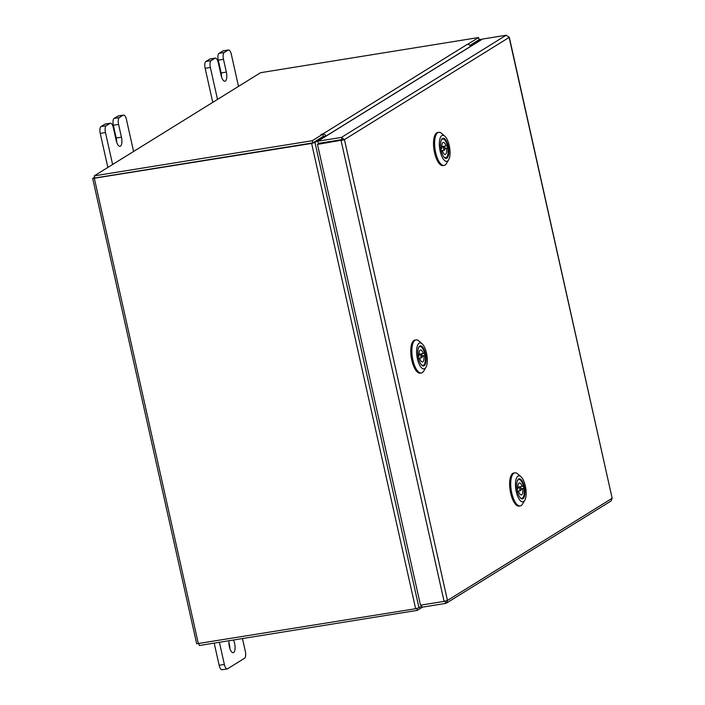 <?xml version="1.0" encoding="UTF-8"?>
<svg xmlns="http://www.w3.org/2000/svg" width="705" height="705" viewBox="0 0 705 705"><rect width="100%" height="100%" fill="white"/><g stroke="black" fill="none" stroke-linecap="round" stroke-linejoin="round"><path stroke-width="1.06" d="M229.028 640.73A7.596 2.882 80.8 0 0 229.372 646.793A7.596 2.882 80.8 0 0 233.205 652.671A7.596 2.882 80.8 0 0 234.615 643.542A7.596 2.882 80.8 0 0 233.417 640.017M229.865 648.582A7.596 2.882 80.8 0 0 229.398 644.379A7.596 2.882 80.8 0 0 228.905 642.59M219.405 642.281L224.357 664.445A5.772 2.194 80.8 0 0 227.274 668.904A5.772 2.194 80.8 0 0 227.6 668.781L244.591 658.241A5.772 2.194 80.8 0 0 245.34 651.429L242.467 638.563M214.188 643.119L219.14 665.282L224.357 664.445M227.274 668.904L222.049 669.75A5.772 2.194 -99.2 0 1 219.14 665.282M133.589 151.478L126.451 119.533A5.772 2.194 80.8 0 0 123.534 115.065A5.772 2.194 80.8 0 0 123.208 115.188L119.33 117.594A5.772 2.194 80.8 0 0 118.581 124.406L121.436 137.175A7.596 2.882 -99.2 0 1 120.017 146.305A7.596 2.882 -99.2 0 1 116.184 140.436L113.338 127.667A5.772 2.194 80.8 0 0 110.421 123.199A5.772 2.194 80.8 0 0 110.095 123.322L106.208 125.728A5.772 2.194 80.8 0 0 105.468 132.549L112.606 164.494M110.095 123.322L104.878 124.168L100.991 126.574L106.208 125.728M105.468 132.549L100.242 133.386L107.856 167.446M123.208 115.188L117.991 116.025L114.104 118.44L119.33 117.594M117.991 116.025A5.772 2.194 -99.2 0 1 118.317 115.902L123.534 115.065M100.242 133.386A5.772 2.194 -99.2 0 1 100.991 126.574M104.878 124.168A5.772 2.194 -99.2 0 1 105.204 124.045L110.421 123.199M118.581 124.406L113.355 125.252L116.21 138.021A7.596 2.882 -99.2 0 1 116.686 142.225M113.355 125.252A5.772 2.194 -99.2 0 1 114.104 118.44M238.493 86.398L231.355 54.444A5.772 2.194 80.8 0 0 228.438 49.976A5.772 2.194 80.8 0 0 228.112 50.099L224.234 52.514A5.772 2.194 80.8 0 0 223.485 59.326L226.34 72.095A7.596 2.882 -99.2 0 1 224.93 81.225A7.596 2.882 -99.2 0 1 221.097 75.347L218.242 62.578A5.772 2.194 80.8 0 0 215.325 58.11A5.772 2.194 80.8 0 0 214.999 58.242L211.121 60.648A5.772 2.194 80.8 0 0 210.372 67.46L217.51 99.414M214.999 58.242L209.782 59.079L205.895 61.485L211.121 60.648M210.372 67.46L205.155 68.306L212.76 102.357M228.112 50.099L222.895 50.945L219.008 53.351L224.234 52.514M222.895 50.945A5.772 2.194 -99.2 0 1 223.221 50.822L228.438 49.976M205.155 68.306A5.772 2.194 -99.2 0 1 205.895 61.485M209.782 59.079A5.772 2.194 -99.2 0 1 210.108 58.956L215.325 58.11M223.485 59.326L218.268 60.163L221.123 72.932A7.596 2.882 -99.2 0 1 221.59 77.136M218.268 60.163A5.772 2.194 -99.2 0 1 219.008 53.351M445.181 601.18L445.604 603.409L446.432 603.11L447.455 600.457L444.088 601.383L341.097 140.603L344.445 139.608L341.44 137.413L341.934 139.608L318.334 143.415L317.84 141.22L482.52 39.057L506.12 35.25L509.063 37.153M444.088 601.383L420.488 605.19L317.497 144.41L344.445 139.608L447.455 600.457L612.151 498.276L611.112 500.938L446.432 603.11M341.881 140.119L317.497 144.41M445.119 601.224L421.511 605.031L422.004 607.216L445.604 603.409M509.31 37.242L612.151 498.276L509.142 37.427L344.445 139.608M506.12 35.25L341.44 137.413L317.84 141.22M326.503 142.595L326.397 142.11M325.181 136.673L325.075 136.215L314.985 142.481L311.628 143.441L92.681 178.488L196.686 643.771L415.633 608.723L311.628 143.441M415.633 608.723L418.981 607.763L421.74 606.044M325.075 136.215L323.005 136.55L312.905 142.815M481.277 39.824L481.154 39.295L470.993 46.204M478.942 39.788L469.83 45.455L479.056 39.736L478.563 37.541L260.577 72.694L94.294 175.853L312.28 140.709L322.775 134.188L323.269 136.382L312.773 142.895L312.28 140.709M470.896 45.746L470.085 45.878M312.412 142.956L94.902 177.995M478.977 39.383L481.154 39.295M94.602 177.211L92.681 178.488M468.138 44.371L467.309 44.353A2.67 2.432 58.2 0 1 470.323 46.539L470.341 46.609M327.226 142.481L327.12 141.996M325.833 136.259L325.825 136.188A2.67 2.432 -121.8 0 0 322.811 134.003L321.022 134.417L322.775 134.188M468.067 44.054L478.563 37.541M94.294 175.853L94.787 178.048L312.773 142.895M323.234 136.215L323.718 136.435M422.462 607.146L417.263 610.371L199.277 645.524L198.872 643.683M416.84 608.486L417.263 610.371M440.643 143.124A10.17 3.86 -99.2 0 1 441.656 139.431A10.17 3.86 -99.2 0 1 446.591 141.441A10.17 3.86 -99.2 0 1 448.75 153.558A10.17 3.86 -99.2 0 1 444.608 157.753A10.17 3.86 -99.2 0 1 440.643 143.124M447.737 147.838A9.57 3.631 80.8 0 0 447.19 145.318M443.445 139.079A9.57 3.631 80.8 0 0 442.625 138.973A9.57 3.631 80.8 0 0 441.471 139.757M439.444 141.59A13.166 4.997 80.8 0 0 442.238 157.259A13.166 4.997 80.8 0 0 448.627 159.868A13.166 4.997 80.8 0 0 449.94 155.091A13.166 4.997 80.8 0 0 444.802 136.162A13.166 4.997 80.8 0 0 439.444 141.59M448.627 159.868L446.424 163.542A16.753 6.354 -99.2 0 1 444.079 165.411A16.753 6.354 -99.2 0 1 437.091 157.435A16.753 6.354 -99.2 0 1 434.738 140.277A16.753 6.354 -99.2 0 1 438.748 132.328A16.753 6.354 -99.2 0 1 441.559 133.368L444.802 136.162M444.079 165.411L442.987 165.587A16.753 6.354 -99.2 0 1 435.998 157.612A16.753 6.354 -99.2 0 1 433.645 140.454A16.753 6.354 -99.2 0 1 437.655 132.505L438.748 132.328M444.335 157.488A9.57 3.631 80.8 0 0 445.675 157.876A9.57 3.631 80.8 0 0 446.424 157.523M444.864 148.068A1.736 0.661 80.8 0 0 443.983 146.702A1.736 0.661 80.8 0 0 443.648 148.746A1.736 0.661 80.8 0 0 444.529 150.121A1.736 0.661 80.8 0 0 444.864 148.068M444.952 148.781L447.816 147.83A9.518 3.613 -99.2 0 1 445.771 157.805A9.518 3.613 -99.2 0 1 443.683 156.721M441.409 151.452L442.458 150.852A6.081 2.309 80.8 0 0 445.225 154.413A6.081 2.309 80.8 0 0 446.6 148.517M442.458 150.852L441.304 151.037M441.101 140.7A9.518 3.613 -99.2 0 1 442.74 139.017A9.518 3.613 -99.2 0 1 447.27 145.274L446.053 145.961A6.081 2.309 80.8 0 0 443.286 142.41A6.081 2.309 80.8 0 0 441.912 148.306L440.872 148.887M444.908 148.297L447.816 147.83M446.053 145.961L441.779 146.649M417.898 350.685A10.17 3.86 -99.2 0 1 418.911 346.992A10.17 3.86 -99.2 0 1 423.846 349.01A10.17 3.86 -99.2 0 1 426.005 361.119A10.17 3.86 -99.2 0 1 421.863 365.313A10.17 3.86 -99.2 0 1 417.898 350.685M424.992 355.408A9.57 3.631 80.8 0 0 424.445 352.888M420.709 346.64A9.57 3.631 80.8 0 0 419.88 346.543A9.57 3.631 80.8 0 0 418.735 347.327M416.708 349.151A13.166 4.997 80.8 0 0 419.501 364.829A13.166 4.997 80.8 0 0 425.89 367.428A13.166 4.997 80.8 0 0 427.204 362.652A13.166 4.997 80.8 0 0 422.066 343.723A13.166 4.997 80.8 0 0 416.708 349.151M425.89 367.428L423.679 371.103A16.753 6.354 -99.2 0 1 421.343 372.971A16.753 6.354 -99.2 0 1 414.346 365.005A16.753 6.354 -99.2 0 1 411.993 347.838A16.753 6.354 -99.2 0 1 416.003 339.889A16.753 6.354 -99.2 0 1 418.814 340.929L422.066 343.723M421.343 372.971L420.25 373.148A16.753 6.354 -99.2 0 1 413.253 365.181A16.753 6.354 -99.2 0 1 410.9 348.014A16.753 6.354 -99.2 0 1 414.91 340.066L416.003 339.889M421.59 365.058A9.57 3.631 80.8 0 0 422.93 365.446A9.57 3.631 80.8 0 0 423.679 365.084M422.119 355.637A1.736 0.661 80.8 0 0 421.238 354.262A1.736 0.661 80.8 0 0 420.911 356.316A1.736 0.661 80.8 0 0 421.793 357.682A1.736 0.661 80.8 0 0 422.119 355.637M422.216 356.342L425.08 355.39A9.518 3.613 -99.2 0 1 423.026 365.366A9.518 3.613 -99.2 0 1 420.947 364.282M418.673 359.012L419.722 358.422A6.081 2.309 80.8 0 0 422.48 361.973A6.081 2.309 80.8 0 0 423.864 356.078M419.722 358.422L418.567 358.607M418.365 348.261A9.518 3.613 -99.2 0 1 420.004 346.578A9.518 3.613 -99.2 0 1 424.525 352.844L423.308 353.531A6.081 2.309 80.8 0 0 420.55 349.971A6.081 2.309 80.8 0 0 419.167 355.866L418.135 356.457M422.163 355.866L425.08 355.39M423.308 353.531L419.043 354.218M516.747 483.63A10.17 3.86 -99.2 0 1 517.77 479.938A10.17 3.86 -99.2 0 1 522.705 481.956A10.17 3.86 -99.2 0 1 524.864 494.064A10.17 3.86 -99.2 0 1 520.722 498.259A10.17 3.86 -99.2 0 1 516.747 483.63M523.841 488.345A9.57 3.631 80.8 0 0 523.304 485.824M519.559 479.585A9.57 3.631 80.8 0 0 518.739 479.479A9.57 3.631 80.8 0 0 517.585 480.272M515.558 482.097A13.166 4.997 80.8 0 0 518.351 497.765A13.166 4.997 80.8 0 0 524.74 500.374A13.166 4.997 80.8 0 0 526.053 495.597A13.166 4.997 80.8 0 0 520.916 476.668A13.166 4.997 80.8 0 0 515.558 482.097M524.74 500.374L522.537 504.049A16.753 6.354 -99.2 0 1 520.193 505.917A16.753 6.354 -99.2 0 1 513.205 497.941A16.753 6.354 -99.2 0 1 510.852 480.784A16.753 6.354 -99.2 0 1 514.861 472.835A16.753 6.354 -99.2 0 1 517.664 473.875L520.916 476.668M520.193 505.917L519.1 506.093A16.753 6.354 -99.2 0 1 512.112 498.118A16.753 6.354 -99.2 0 1 509.759 480.96A16.753 6.354 -99.2 0 1 513.769 473.011L514.861 472.835M520.449 498.003A9.57 3.631 80.8 0 0 521.779 498.382A9.57 3.631 80.8 0 0 522.537 498.03M520.977 488.574A1.736 0.661 80.8 0 0 520.096 487.208A1.736 0.661 80.8 0 0 519.761 489.261A1.736 0.661 80.8 0 0 520.642 490.627A1.736 0.661 80.8 0 0 520.977 488.574M521.065 489.288L523.93 488.336A9.518 3.613 -99.2 0 1 521.885 498.312A9.518 3.613 -99.2 0 1 519.797 497.228M517.523 491.958L518.572 491.359A6.081 2.309 80.8 0 0 521.339 494.919A6.081 2.309 80.8 0 0 522.713 489.023M518.572 491.359L517.417 491.552M517.214 481.207A9.518 3.613 -99.2 0 1 518.854 479.523A9.518 3.613 -99.2 0 1 523.383 485.78L522.167 486.468A6.081 2.309 80.8 0 0 519.4 482.916A6.081 2.309 80.8 0 0 518.025 488.812L516.985 489.393M521.013 488.803L523.93 488.336M522.167 486.468L517.893 487.155M121.436 137.175L116.21 138.021M226.34 72.095L221.123 72.932M418.981 607.763L314.985 142.481M480.986 39.48L481.092 39.938M198.369 643.762L94.364 178.48M470.323 46.539L325.825 136.188M322.811 134.003L467.309 44.353M443.983 146.702L441.797 147.054M442.74 139.017L442.229 139.096M445.771 157.805L445.26 157.885M444.529 150.121L441.215 150.659M421.238 354.262L419.052 354.615M420.004 346.578L419.493 346.666M423.026 365.366L422.524 365.446M421.793 357.682L418.47 358.219M520.096 487.208L517.911 487.56M518.854 479.523L518.342 479.603M521.885 498.312L521.374 498.391M520.642 490.627L517.329 491.165"/></g></svg>
